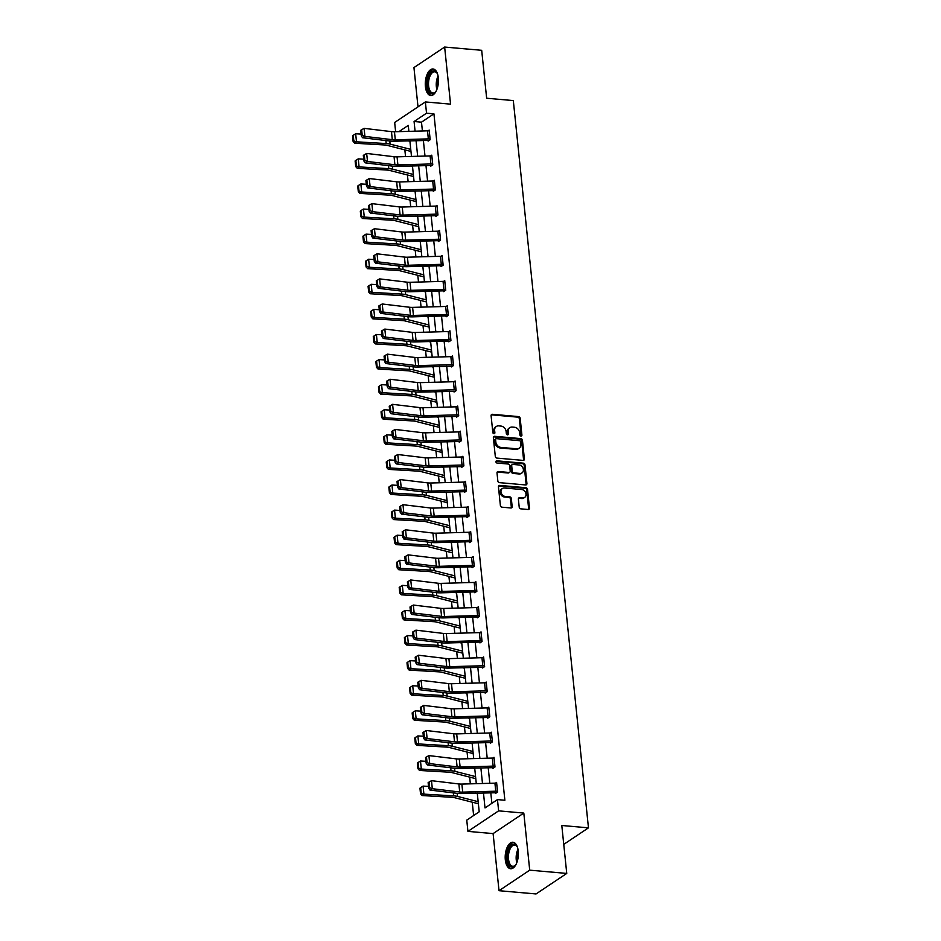 <?xml version="1.0" encoding="UTF-8"?>
<svg xmlns="http://www.w3.org/2000/svg" width="941" height="941" viewBox="0 0 941 941"><rect width="100%" height="100%" fill="white"/><g stroke="black" fill="none" stroke-linecap="round" stroke-linejoin="round"><path stroke-width="1.41" d="M521.008 436.083A1.176 0.953 56.2 0 0 521.914 435.071L520.185 418.298A1.67 1.353 56.2 0 0 518.562 416.592L492.39 414.287A1.67 1.353 56.2 0 0 491.096 415.734L492.825 432.507A1.176 0.953 56.2 0 0 494.872 432.695L494.637 430.519A5.364 4.352 56.2 0 1 496.319 426.473A5.364 4.352 56.2 0 1 498.777 425.873L500.953 426.073A5.364 4.352 56.2 0 1 506.129 431.531L506.352 433.707A1.176 0.953 56.2 0 0 508.387 433.883L508.164 431.707A5.364 4.352 56.2 0 1 509.846 427.661A5.364 4.352 56.2 0 1 512.304 427.073L514.48 427.261A5.364 4.352 56.2 0 1 519.655 432.719L519.879 434.895A1.176 0.953 56.2 0 0 521.008 436.083A1.176 0.953 56.2 0 0 521.091 435.624L519.35 418.851A1.67 1.353 56.2 0 0 517.738 417.145L491.555 414.84A1.67 1.353 56.2 0 0 491.273 414.852M493.99 433.707A1.176 0.953 56.2 0 0 494.037 433.248L493.813 431.072L494.637 430.519M507.517 434.895A1.176 0.953 56.2 0 0 507.564 434.436L507.34 432.26L508.164 431.707M518.256 851.17A13.303 6.516 -85 0 0 512.951 842.242A13.303 6.516 -85 0 0 505.317 859.827A13.303 6.516 -85 0 0 510.622 868.755A13.303 6.516 -85 0 0 518.256 851.17M438.353 77.915A13.303 6.516 -85 0 0 433.048 68.987A13.303 6.516 -85 0 0 425.403 86.572A13.303 6.516 -85 0 0 430.707 95.5A13.303 6.516 -85 0 0 438.353 77.915M519.209 507.14A1.67 1.353 56.2 0 0 520.82 508.846L528.172 509.493A1.67 1.353 56.2 0 0 529.454 508.046L527.536 489.414A1.67 1.353 56.2 0 0 525.913 487.709L499.742 485.403A1.67 1.353 56.2 0 0 498.448 486.862L500.377 505.482A1.67 1.353 56.2 0 0 501.988 507.187L510.857 507.975A1.67 1.353 56.2 0 0 512.151 506.517L511.328 498.554A1.67 1.353 56.2 0 0 509.704 496.836L505.305 496.46A4.482 3.635 56.2 0 1 501.271 493.108A4.482 3.635 56.2 0 1 502.388 488.508A4.482 3.635 56.2 0 1 504.435 488.014L521.667 489.52A4.482 3.635 56.2 0 1 525.713 492.872A4.482 3.635 56.2 0 1 524.596 497.471A4.482 3.635 56.2 0 1 522.549 497.965L519.667 497.718A1.67 1.353 56.2 0 0 518.385 499.165L519.209 507.14M566.753 873.424L536.052 893.95L499.012 890.692L529.712 870.166L566.753 873.424L561.801 825.492L588.466 827.845L513.315 100.581L486.65 98.229L481.686 50.308L444.646 47.05L450.551 104.145L425.367 101.934L426.532 113.191L433.93 113.837L504.87 800.25L497.46 799.603L498.624 810.86L467.924 831.385L466.76 820.129L479.204 811.801L477.275 793.11M529.712 870.166L523.808 813.071L498.624 810.86M523.09 460.396A1.67 1.353 56.2 0 0 524.384 458.949L522.455 440.317A1.67 1.353 56.2 0 0 520.844 438.612L494.66 436.306A1.67 1.353 56.2 0 0 493.378 437.765L495.295 456.385A1.67 1.353 56.2 0 0 496.919 458.091L523.09 460.396M524.996 464.866L526.925 483.498A1.67 1.353 56.2 0 1 525.631 484.944L499.448 482.639A1.67 1.353 56.2 0 1 497.836 480.933L497.013 472.97A1.67 1.353 56.2 0 1 498.307 471.512L508.916 472.453A1.67 1.353 56.2 0 0 510.21 470.994L509.657 465.713A1.67 1.353 56.2 0 0 508.046 464.007L496.989 463.031A1.176 0.953 56.2 0 1 496.766 460.819L523.372 463.16A1.67 1.353 56.2 0 1 524.996 464.866L524.161 465.419L526.09 484.05L526.925 483.498M444.646 47.05L413.946 67.576L418.004 106.851M563.753 844.371L588.466 827.845M433.93 113.837L421.486 122.165L422.403 130.975M423.379 140.421L424.991 156.065M425.967 165.498L427.59 181.154M428.567 190.588L430.178 206.244M431.154 215.677L432.766 231.333M433.742 240.767L435.365 256.423M436.342 265.856L437.953 281.512M438.929 290.945L440.553 306.601M441.529 316.035L443.14 331.691M444.117 341.124L445.74 356.78M446.704 366.214L448.328 381.87M449.304 391.303L450.915 406.959M451.892 416.392L453.515 432.048M454.491 441.482L456.103 457.138M457.079 466.571L458.702 482.227M459.679 491.661L461.29 507.317M462.266 516.75L463.889 532.406M464.854 541.84L466.477 557.495M467.454 566.929L469.065 582.585M470.041 592.018L471.664 607.674M472.641 617.108L474.252 632.764M475.229 642.197L476.852 657.853M477.828 667.287L479.44 682.943M480.416 692.376L482.027 708.032M483.004 717.465L484.627 733.121M485.603 742.555L487.215 758.211M488.191 767.644L489.814 783.3M490.79 792.734L491.884 803.332M428.026 140.315L428.108 141.115L430.178 139.738L429.178 130.081L428.061 130.834M430.613 165.404L430.696 166.204L432.778 164.828L431.778 155.171L430.66 155.924M433.213 190.494L433.295 191.294L435.365 189.917L434.366 180.26L433.248 181.013M435.801 215.583L435.883 216.383L437.953 215.007L436.965 205.35L435.836 206.103M438.706 239.237L437.871 231.192A5.975 1.906 174.1 0 1 439.612 231.239L440.435 239.285A5.975 1.906 174.1 0 0 438.706 239.237L405.665 240.155A8.528 2.729 -5.9 0 1 402.666 240.037L375.283 236.756L372.942 238.108L400.325 241.39A12.798 4.093 174.1 0 0 404.83 241.578L437.871 240.661L438.471 241.472L440.553 240.084L439.553 230.439L438.435 231.192M441.294 264.327L440.47 256.281A5.975 1.906 174.1 0 1 442.199 256.328L443.035 264.374A5.975 1.906 174.1 0 0 441.294 264.327L408.253 265.244A8.528 2.729 -5.9 0 1 405.253 265.127L377.87 261.845L375.541 263.198L402.924 266.479A12.798 4.093 174.1 0 0 407.418 266.668L440.459 265.75L441.07 266.562L443.14 265.174L442.141 255.529L441.023 256.281M445.658 289.463L445.622 289.463A5.975 1.906 174.1 0 0 443.893 289.416L410.852 290.334A8.528 2.729 -5.9 0 1 407.853 290.216L380.47 286.934L378.129 288.287L405.512 291.569A12.798 4.093 174.1 0 0 410.005 291.757L443.058 290.84L443.658 291.651L445.74 290.263L444.74 280.618L443.623 281.371M448.245 314.553L448.21 314.553A5.975 1.906 174.1 0 0 446.481 314.506L413.44 315.423A8.528 2.729 -5.9 0 1 410.441 315.306L383.058 312.024L380.729 313.377L408.112 316.658A12.798 4.093 174.1 0 0 412.605 316.846L445.646 315.929L446.257 316.741L448.328 315.353L447.328 305.707L446.21 306.46M450.833 339.642L450.81 339.642A5.975 1.906 174.1 0 0 449.08 339.595L416.028 340.513A8.528 2.729 -5.9 0 1 413.04 340.395L385.657 337.113L383.316 338.466L410.699 341.748A12.798 4.093 174.1 0 0 415.193 341.936L448.245 341.018L448.845 341.83L450.927 340.442L449.927 330.797L448.798 331.55M451.362 366.12L451.445 366.919L453.515 365.531L452.515 355.886L451.398 356.639M453.95 391.209L454.033 392.009L456.103 390.621L455.115 380.976L453.985 381.728M456.538 416.298L456.62 417.098L458.702 415.71L457.702 406.065L456.585 406.818M459.137 441.388L459.22 442.188L461.29 440.8L460.29 431.154L459.173 431.907M461.725 466.477L461.808 467.277L463.889 465.889L462.89 456.244L461.772 456.997M464.325 491.567L464.407 492.366L466.477 490.979L465.477 481.333L464.36 482.086M467.23 515.221L466.395 507.175A5.975 1.906 174.1 0 1 468.124 507.223L468.959 515.268A5.975 1.906 174.1 0 0 467.23 515.221L434.177 516.139A8.528 2.729 -5.9 0 1 431.19 516.021L403.807 512.739L401.466 514.092L428.849 517.374A12.798 4.093 174.1 0 0 433.342 517.55L466.383 516.633L466.995 517.456L469.065 516.068L468.077 506.423L466.948 507.175M469.818 540.31L468.983 532.265A5.975 1.906 174.1 0 1 470.723 532.312L471.547 540.357A5.975 1.906 174.1 0 0 469.818 540.31L436.777 541.228A8.528 2.729 -5.9 0 1 433.777 541.11L406.394 537.829L404.054 539.181L431.437 542.463A12.798 4.093 174.1 0 0 435.942 542.639L468.983 541.722L469.594 542.545L471.664 541.157L470.665 531.512L469.547 532.265M472.417 565.4L471.582 557.354A5.975 1.906 174.1 0 1 473.311 557.401L474.146 565.447A5.975 1.906 174.1 0 0 472.417 565.4L439.365 566.317A8.528 2.729 -5.9 0 1 436.377 566.2L408.982 562.918L406.653 564.271L434.036 567.552A12.798 4.093 174.1 0 0 438.53 567.729L471.57 566.811L472.182 567.635L474.252 566.247L473.264 556.601L472.135 557.354M476.769 590.536L476.734 590.536A5.975 1.906 174.1 0 0 475.005 590.489L441.964 591.407A8.528 2.729 -5.9 0 1 438.965 591.289L411.582 587.996L409.241 589.36L436.624 592.642A12.798 4.093 174.1 0 0 441.117 592.818L474.17 591.901L474.77 592.724L476.852 591.336L475.852 581.691L474.735 582.444M479.357 615.626L479.334 615.626A5.975 1.906 174.1 0 0 477.593 615.579L444.552 616.496A8.528 2.729 -5.9 0 1 441.552 616.367L414.169 613.085L411.84 614.449L439.224 617.731A12.798 4.093 174.1 0 0 443.717 617.908L476.758 616.99L477.369 617.814L479.44 616.426L478.44 606.78L477.322 607.521M481.957 640.715L481.921 640.715A5.975 1.906 174.1 0 0 480.192 640.668L447.151 641.586A8.528 2.729 -5.9 0 1 444.152 641.456L416.769 638.174L414.428 639.539L441.811 642.821A12.798 4.093 174.1 0 0 446.305 642.997L479.357 642.08L479.957 642.903L482.039 641.515L481.039 631.87L479.922 632.611M482.474 667.193L482.557 667.992L484.627 666.604L483.627 656.959L482.51 657.7M485.062 692.282L485.144 693.082L487.215 691.694L486.226 682.049L485.097 682.79M487.65 717.371L487.732 718.171L489.814 716.783L488.814 707.138L487.697 707.879M490.249 742.461L490.332 743.261L492.402 741.873L491.402 732.227L490.285 732.968M492.837 767.55L492.919 768.35L495.001 766.962L494.001 757.317L492.884 758.058M495.436 792.64L495.519 793.439L497.589 792.051L496.589 782.406L495.472 783.147M404.842 149.878L405.536 156.606M407.429 174.967L408.123 181.695M410.029 200.057L410.723 206.785M412.617 225.146L413.311 231.874M415.204 250.235L415.91 256.964M417.804 275.325L418.498 282.053M420.392 300.414L421.086 307.142M422.991 325.504L423.685 332.232M425.579 350.593L426.273 357.321M428.167 375.682L428.873 382.411M430.766 400.772L431.46 407.5M433.354 425.85L434.06 432.589M435.954 450.939L436.648 457.679M438.541 476.028L439.235 482.768M441.141 501.118L441.835 507.858M443.729 526.207L444.423 532.947M446.316 551.297L447.022 558.037M448.916 576.386L449.61 583.126M451.504 601.475L452.198 608.215M454.103 626.565L454.797 633.305M456.691 651.654L457.385 658.394M459.29 676.744L459.984 683.484M461.878 701.833L462.572 708.573M464.466 726.923L465.172 733.662M467.065 752.012L467.759 758.752M469.653 777.101L470.347 783.841M472.253 802.191L473.629 815.541M408.817 130.634L407.688 131.387M523.808 813.071L493.108 833.597L499.012 890.692M493.108 833.597L467.924 831.385M395.62 131.728L394.667 122.459L425.367 101.934M483.462 792.934L485.015 807.919L497.46 799.603M426.532 113.191L414.075 121.507L415.075 131.187M416.051 140.621L417.675 156.277M418.651 165.71L420.262 181.366M421.239 190.8L422.862 206.455M423.838 215.889L425.45 231.545M426.426 240.978L428.049 256.634M429.014 266.068L430.637 281.724M431.613 291.157L433.225 306.813M434.201 316.247L435.824 331.902M436.8 341.336L438.412 356.992M439.388 366.425L441.011 382.081M441.988 391.515L443.599 407.171M444.575 416.604L446.199 432.26M447.163 441.694L448.786 457.338M449.763 466.783L451.374 482.427M452.35 491.872L453.974 507.517M454.95 516.95L456.561 532.606M457.538 542.04L459.161 557.695M460.137 567.129L461.749 582.785M462.725 592.218L464.336 607.874M465.313 617.308L466.936 632.964M467.912 642.397L469.524 658.053M470.5 667.487L472.123 683.142M473.1 692.576L474.711 708.232M475.687 717.665L477.31 733.321M478.275 742.755L479.898 758.411M480.875 767.844L482.486 783.5M408.888 131.352L408.276 125.388L398.937 131.634M476.299 783.677L474.687 768.021M473.711 758.587L472.088 742.931M471.112 733.498L469.5 717.842M468.524 708.408L466.901 692.752M465.924 683.319L464.313 667.663M463.337 658.23L461.713 642.574M460.749 633.14L459.126 617.484M458.149 608.051L456.538 592.395M455.562 582.961L453.938 567.305M452.962 557.872L451.351 542.216M450.374 532.782L448.751 517.127M447.775 507.693L446.163 492.037M445.187 482.604L443.564 466.948M442.599 457.514L440.976 441.858M440 432.425L438.388 416.769M437.412 407.335L435.789 391.679M434.813 382.246L433.201 366.59M432.225 357.157L430.602 341.501M429.625 332.067L428.014 316.411M427.038 306.978L425.426 291.322M424.45 281.888L422.827 266.232M421.85 256.799L420.239 241.143M419.263 231.709L417.639 216.054M416.663 206.62L415.052 190.964M414.075 181.531L412.452 165.875M411.488 156.441L409.864 140.785M421.486 122.165L414.075 121.507M509.846 427.661L509.01 428.214A5.364 4.352 56.2 0 0 507.34 432.26M496.319 426.473L495.484 427.026A5.364 4.352 56.2 0 0 493.813 431.072M523.384 460.396A1.67 1.353 56.2 0 0 523.549 459.502L521.632 440.87A1.67 1.353 56.2 0 0 520.008 439.165L493.837 436.871A1.67 1.353 56.2 0 0 493.543 436.871M520.596 441.882A1.176 0.953 56.2 0 0 519.467 440.682L496.495 438.659A1.176 0.953 56.2 0 0 495.589 439.682L495.825 441.964A5.364 4.352 56.2 0 0 501 447.422L516.703 448.81A5.364 4.352 56.2 0 0 519.161 448.21A5.364 4.352 56.2 0 0 520.844 444.164L520.596 441.882M495.954 438.788L495.119 439.341A1.176 0.953 56.2 0 0 494.754 440.235L495.589 439.682M519.161 448.21L518.338 448.763A5.364 4.352 56.2 0 1 515.88 449.363L500.165 447.987A5.364 4.352 56.2 0 1 494.99 442.517L494.754 440.235M525.913 484.944A1.67 1.353 56.2 0 0 526.09 484.05M509.681 472.264L508.858 472.817A1.67 1.353 56.2 0 1 508.093 473.005L497.471 472.064A1.67 1.353 56.2 0 0 497.189 472.076M496.766 460.819L495.931 461.372A1.176 0.953 56.2 0 0 495.907 461.372L522.549 463.713L523.372 463.16M519.938 473.417A4.482 3.635 56.2 0 0 521.984 472.923A4.482 3.635 56.2 0 0 523.102 468.324A4.482 3.635 56.2 0 0 519.067 464.972L512.986 464.442A1.67 1.353 56.2 0 0 511.704 465.889L512.245 471.17A1.67 1.353 56.2 0 0 513.868 472.888L519.938 473.417L519.103 473.97A4.482 3.635 56.2 0 0 521.161 473.476L521.984 472.923M512.222 464.619L511.398 465.183A1.67 1.353 56.2 0 0 510.869 466.442L511.704 465.889M519.103 473.97L513.033 473.441A1.67 1.353 56.2 0 1 511.41 471.735L510.869 466.442M524.161 465.419A1.67 1.353 56.2 0 0 522.549 463.713M524.596 497.471L523.772 498.024A4.482 3.635 56.2 0 1 521.714 498.53L518.844 498.271A1.67 1.353 56.2 0 0 518.55 498.283M502.388 488.508L501.553 489.061A4.482 3.635 56.2 0 0 500.436 493.66A4.482 3.635 56.2 0 0 504.482 497.013L505.305 496.46M511.151 507.964A1.67 1.353 56.2 0 0 511.316 507.07L510.493 499.106A1.67 1.353 56.2 0 0 508.881 497.401L504.482 497.013M528.454 509.481A1.67 1.353 56.2 0 0 528.63 508.599L526.701 489.967A1.67 1.353 56.2 0 0 525.09 488.261L498.906 485.956A1.67 1.353 56.2 0 0 498.624 485.968M353.251 135.292L352.534 135.857L353.11 141.479L353.828 140.915L353.251 135.292L355.663 133.775L361.121 134.093M408.018 140.844L409.923 141.326M355.663 133.775L356.498 141.82L386.198 143.561A12.798 4.093 -5.9 0 1 390.115 144.114L410.746 149.372M353.828 140.915L356.498 141.82L354.698 143.232L353.11 141.479M410.958 151.36A5.975 1.906 -5.9 0 1 409.947 151.172L387.01 145.337A8.528 2.729 174.1 0 0 384.387 144.961L354.698 143.232M429.261 130.893L430.072 138.927A5.975 1.906 174.1 0 0 428.331 138.88L395.291 139.797A8.528 2.729 -5.9 0 1 392.291 139.68L364.908 136.398L362.579 137.751L389.962 141.032A12.798 4.093 174.1 0 0 394.455 141.221L429.155 140.421M429.237 130.881A5.975 1.906 174.1 0 0 427.508 130.834L394.455 131.752A8.528 2.729 -5.9 0 1 391.468 131.634L364.085 128.352L364.908 136.398L362.238 135.375L361.662 129.752L360.732 130.293L361.309 135.916L362.238 135.375M361.309 135.916L362.579 137.751M364.085 128.352L361.662 129.752M436.212 90.995A11.515 5.646 95 0 1 435.389 92.112A11.515 5.646 95 0 1 428.249 89.783A11.515 5.646 95 0 1 429.296 74.821A11.515 5.646 95 0 1 437.059 73.139A11.515 5.646 95 0 1 437.671 74.374M437.283 73.527A10.669 5.223 -85 0 0 434.742 71.787A10.669 5.223 -85 0 0 430.308 75.445A10.669 5.223 -85 0 0 428.708 86.619A10.669 5.223 -85 0 0 432.872 93.03A10.669 5.223 -85 0 0 435.671 91.759M433.848 69.163A13.221 6.481 -85 0 0 428.731 73.704A13.221 6.481 -85 0 0 426.696 87.207A13.221 6.481 -85 0 0 431.543 95.464M516.115 864.25A11.515 5.646 95 0 1 515.303 865.379A11.515 5.646 95 0 1 507.375 859.356A11.515 5.646 95 0 1 510.245 846.335A11.515 5.646 95 0 1 516.962 846.394A11.515 5.646 95 0 1 517.585 847.641M517.185 846.794A10.669 5.223 -85 0 0 514.645 845.053A10.669 5.223 -85 0 0 508.528 859.145A10.669 5.223 -85 0 0 512.774 866.296A10.669 5.223 -85 0 0 515.586 865.026M513.762 842.418A13.221 6.481 -85 0 0 506.54 859.909A13.221 6.481 -85 0 0 511.445 868.731M355.839 160.382L355.122 160.946L355.71 166.569L356.427 166.004L355.839 160.382L358.262 158.864L363.708 159.182M410.605 165.934L412.511 166.416M358.262 158.864L359.086 166.91L388.786 168.651A12.798 4.093 -5.9 0 1 392.715 169.204L413.346 174.461M356.427 166.004L359.086 166.91L357.286 168.321L355.71 166.569M413.546 176.449A5.975 1.906 -5.9 0 1 412.534 176.261L389.598 170.427A8.528 2.729 174.1 0 0 386.986 170.05L357.286 168.321M358.439 185.471L357.721 186.036L358.298 191.658L359.015 191.094L358.439 185.471L360.85 183.954L366.308 184.271M413.205 191.023L415.11 191.505M360.85 183.954L361.685 191.999L391.374 193.728A12.798 4.093 -5.9 0 1 395.302 194.293L415.934 199.551M359.015 191.094L361.685 191.999L359.885 193.399L358.298 191.658M416.145 201.539A5.975 1.906 -5.9 0 1 415.134 201.35L392.197 195.516A8.528 2.729 174.1 0 0 389.574 195.14L359.885 193.399M431.86 155.983L432.66 164.016A5.975 1.906 174.1 0 0 430.931 163.969L397.89 164.887A8.528 2.729 -5.9 0 1 394.891 164.769L367.508 161.487L365.167 162.84L392.55 166.122A12.798 4.093 174.1 0 0 397.043 166.31L431.754 165.51M431.825 155.971A5.975 1.906 174.1 0 0 430.096 155.924L397.055 156.841A8.528 2.729 -5.9 0 1 394.056 156.724L366.672 153.442L367.508 161.487L364.837 160.464L364.249 154.842L363.32 155.383L363.896 161.005L364.837 160.464M363.896 161.005L365.167 162.84M366.672 153.442L364.249 154.842M433.519 189.059L432.695 181.013A5.975 1.906 174.1 0 1 434.424 181.06L435.248 189.106A5.975 1.906 174.1 0 0 433.519 189.059L400.478 189.976A8.528 2.729 -5.9 0 1 397.478 189.859L370.095 186.577L367.766 187.929L395.149 191.211A12.798 4.093 174.1 0 0 399.643 191.399L434.342 190.6M432.695 181.013L399.643 181.931A8.528 2.729 -5.9 0 1 396.655 181.813L369.26 178.531L370.095 186.577L367.425 185.553L366.849 179.931L365.908 180.472L366.496 186.095L367.425 185.553M366.496 186.095L367.766 187.929M369.26 178.531L366.849 179.931M361.026 210.561L360.309 211.125L360.885 216.748L361.615 216.183L361.026 210.561L363.449 209.043L368.896 209.361M415.793 216.112L417.698 216.595M363.449 209.043L364.273 217.089L393.973 218.818A12.798 4.093 -5.9 0 1 397.902 219.382L418.533 224.64M361.615 216.183L364.273 217.089L362.473 218.488L360.885 216.748M418.733 226.628A5.975 1.906 -5.9 0 1 417.722 226.44L394.785 220.606A8.528 2.729 174.1 0 0 392.174 220.229L362.473 218.488M363.626 235.65L362.897 236.215L363.485 241.837L364.202 241.272L363.626 235.65L366.037 234.133L371.495 234.45M418.392 241.202L420.286 241.684M366.037 234.133L366.872 242.178L396.561 243.907A12.798 4.093 -5.9 0 1 400.49 244.472L421.121 249.73M364.202 241.272L366.872 242.178L365.061 243.578L363.485 241.837M421.333 251.718A5.975 1.906 -5.9 0 1 420.321 251.529L397.384 245.695A8.528 2.729 174.1 0 0 394.761 245.319L365.061 243.578M366.214 260.739L365.496 261.304L366.073 266.926L366.802 266.362L366.214 260.739L368.625 259.222L374.083 259.54M420.98 266.291L422.885 266.774M368.625 259.222L369.46 267.268L399.16 268.997A12.798 4.093 -5.9 0 1 403.089 269.561L423.709 274.819M366.802 266.362L369.46 267.268L367.66 268.667L366.073 266.926M423.921 276.807A5.975 1.906 -5.9 0 1 422.909 276.619L399.972 270.785A8.528 2.729 174.1 0 0 397.349 270.408L367.66 268.667M436.118 214.148L435.283 206.103A5.975 1.906 174.1 0 1 437.012 206.15L437.847 214.195A5.975 1.906 174.1 0 0 436.118 214.148L403.066 215.066A8.528 2.729 -5.9 0 1 400.078 214.948L372.695 211.666L370.354 213.019L397.737 216.301A12.798 4.093 174.1 0 0 402.23 216.489L436.942 215.689M435.283 206.103L402.242 207.02A8.528 2.729 -5.9 0 1 399.243 206.902L371.86 203.621L372.695 211.666L370.025 210.643L369.437 205.02L368.507 205.561L369.084 211.184L370.025 210.643M369.084 211.184L370.354 213.019M371.86 203.621L369.437 205.02M438.365 240.673L439.529 240.778M437.871 231.192L404.83 232.109A8.528 2.729 -5.9 0 1 401.831 231.992L374.447 228.71L375.283 236.756L372.612 235.732L372.036 230.11L371.095 230.651L371.683 236.273L372.612 235.732M371.683 236.273L372.942 238.108M374.447 228.71L372.036 230.11M440.953 265.762L442.117 265.868M440.47 256.281L407.429 257.199A8.528 2.729 -5.9 0 1 404.43 257.081L377.047 253.799L377.87 261.845L375.212 260.822L374.624 255.199L373.695 255.74L374.271 261.363L375.212 260.822M374.271 261.363L375.541 263.198M377.047 253.799L374.624 255.199M368.813 285.829L368.084 286.382L368.672 292.016L369.39 291.451L368.813 285.829L371.225 284.311L376.671 284.629M423.568 291.381L425.473 291.863M371.225 284.311L372.048 292.357L401.748 294.086A12.798 4.093 -5.9 0 1 405.677 294.651L426.308 299.897M369.39 291.451L372.048 292.357L370.248 293.757L368.672 292.016M426.508 301.896A5.975 1.906 -5.9 0 1 425.508 301.708L402.56 295.874A8.528 2.729 174.1 0 0 399.949 295.498L370.248 293.757M443.552 290.851L444.717 290.945M445.622 289.463L444.787 281.418A5.975 1.906 174.1 0 0 443.058 281.371L410.017 282.288A8.528 2.729 -5.9 0 1 407.018 282.171L379.635 278.889L380.47 286.934L377.8 285.911L377.212 280.289L376.282 280.83L376.859 286.452L377.8 285.911M376.859 286.452L378.129 288.287M379.635 278.889L377.212 280.289M371.401 310.918L370.683 311.471L371.26 317.105L371.977 316.541L371.401 310.918L373.812 309.401L379.27 309.718M426.167 316.47L428.073 316.952M373.812 309.401L374.647 317.446L404.348 319.175A12.798 4.093 -5.9 0 1 408.265 319.74L428.896 324.986M371.977 316.541L374.647 317.446L372.848 318.846L371.26 317.105M429.108 326.986A5.975 1.906 -5.9 0 1 428.096 326.798L405.159 320.963A8.528 2.729 174.1 0 0 402.536 320.587L372.848 318.846M446.14 315.941L447.304 316.035M448.21 314.553L447.387 306.507A5.975 1.906 174.1 0 0 445.658 306.46L412.605 307.378A8.528 2.729 -5.9 0 1 409.617 307.26L382.234 303.978L383.058 312.024L380.387 311L379.811 305.378L378.87 305.919L379.458 311.542L380.387 311M379.458 311.542L380.729 313.377M382.234 303.978L379.811 305.378M373.989 336.008L373.271 336.56L373.859 342.195L374.577 341.63L373.989 336.008L376.412 334.49L381.858 334.808M428.755 341.559L430.66 342.042M376.412 334.49L377.235 342.536L406.935 344.265A12.798 4.093 -5.9 0 1 410.864 344.829L431.496 350.076M374.577 341.63L377.235 342.536L375.435 343.935L373.859 342.195M431.696 352.075A5.975 1.906 -5.9 0 1 430.684 351.887L407.747 346.053A8.528 2.729 174.1 0 0 405.136 345.676L375.435 343.935M448.739 341.03L449.904 341.124M450.01 331.597L449.974 331.597A5.975 1.906 174.1 0 0 448.245 331.55L415.204 332.467A8.528 2.729 -5.9 0 1 412.205 332.349L384.822 329.068L385.657 337.113L382.987 336.09L382.399 330.456L381.47 331.009L382.046 336.631L382.987 336.09M382.046 336.631L383.316 338.466M384.822 329.068L382.399 330.456M376.588 361.097L375.871 361.65L376.447 367.284L377.165 366.719L376.588 361.097L379 359.58L384.457 359.897M431.354 366.649L433.248 367.131M379 359.58L379.835 367.625L409.523 369.354A12.798 4.093 -5.9 0 1 413.452 369.919L434.083 375.165M377.165 366.719L379.835 367.625L378.035 369.025L376.447 367.284M434.295 377.165A5.975 1.906 -5.9 0 1 433.283 376.976L410.347 371.142A8.528 2.729 174.1 0 0 407.724 370.766L378.035 369.025M453.433 364.732L453.397 364.732A5.975 1.906 174.1 0 0 451.668 364.685L418.627 365.602A8.528 2.729 -5.9 0 1 415.628 365.484L388.245 362.203L385.904 363.555L413.299 366.837A12.798 4.093 174.1 0 0 417.792 367.025L452.492 366.214M452.597 356.686L452.574 356.686A5.975 1.906 174.1 0 0 450.845 356.639L417.792 357.556A8.528 2.729 -5.9 0 1 414.793 357.439L387.41 354.157L388.245 362.203L385.575 361.179L384.998 355.545L384.057 356.098L384.646 361.72L385.575 361.179M384.646 361.72L385.904 363.555M387.41 354.157L384.998 355.545M379.176 386.186L378.458 386.739L379.035 392.373L379.764 391.809L379.176 386.186L381.599 384.669L387.045 384.987M433.942 391.738L435.848 392.221M381.599 384.669L382.422 392.715L412.123 394.444A12.798 4.093 -5.9 0 1 416.051 395.008L436.683 400.254M379.764 391.809L382.422 392.715L380.623 394.114L379.035 392.373M436.883 402.254A5.975 1.906 -5.9 0 1 435.871 402.066L412.934 396.232A8.528 2.729 174.1 0 0 410.323 395.855L380.623 394.114M456.02 389.821L455.997 389.821A5.975 1.906 174.1 0 0 454.268 389.774L421.215 390.691A8.528 2.729 -5.9 0 1 418.227 390.574L390.844 387.292L388.504 388.645L415.887 391.926A12.798 4.093 174.1 0 0 420.38 392.115L455.091 391.303M455.197 381.775L455.162 381.775A5.975 1.906 174.1 0 0 453.433 381.728L420.392 382.646A8.528 2.729 -5.9 0 1 417.392 382.528L390.009 379.247L390.844 387.292L388.174 386.269L387.586 380.635L386.657 381.187L387.233 386.81L388.174 386.269M387.233 386.81L388.504 388.645M390.009 379.247L387.586 380.635M381.775 411.276L381.046 411.829L381.634 417.463L382.352 416.898L381.775 411.276L384.187 409.758L389.645 410.076M436.53 416.828L438.435 417.31M384.187 409.758L385.022 417.804L414.71 419.533A12.798 4.093 -5.9 0 1 418.639 420.098L439.271 425.344M382.352 416.898L385.022 417.804L383.21 419.204L381.634 417.463M439.482 427.343A5.975 1.906 -5.9 0 1 438.471 427.155L415.534 421.321A8.528 2.729 174.1 0 0 412.911 420.945L383.21 419.204M458.62 414.91L458.585 414.91A5.975 1.906 174.1 0 0 456.856 414.863L423.815 415.781A8.528 2.729 -5.9 0 1 420.815 415.663L393.432 412.381L391.091 413.734L418.474 417.016A12.798 4.093 174.1 0 0 422.98 417.204L457.679 416.392M457.785 406.865L457.761 406.865A5.975 1.906 174.1 0 0 456.02 406.818L422.98 407.735A8.528 2.729 -5.9 0 1 419.98 407.618L392.597 404.336L393.432 412.381L390.762 411.358L390.186 405.724L389.245 406.277L389.833 411.899L390.762 411.358M389.833 411.899L391.091 413.734M392.597 404.336L390.186 405.724M384.363 436.365L383.646 436.918L384.222 442.552L384.951 441.988L384.363 436.365L386.775 434.848L392.232 435.165M439.129 441.917L441.035 442.399M386.775 434.848L387.61 442.893L417.31 444.623A12.798 4.093 -5.9 0 1 421.227 445.187L441.858 450.433M384.951 441.988L387.61 442.893L385.81 444.293L384.222 442.552M442.07 452.433A5.975 1.906 -5.9 0 1 441.058 452.245L418.122 446.41A8.528 2.729 174.1 0 0 415.499 446.034L385.81 444.293M460.372 431.954L461.184 440A5.975 1.906 174.1 0 0 459.443 439.953L426.402 440.87A8.528 2.729 -5.9 0 1 423.403 440.753L396.02 437.471L393.691 438.824L421.074 442.105A12.798 4.093 174.1 0 0 425.567 442.294L460.267 441.482M460.349 431.954A5.975 1.906 174.1 0 0 458.62 431.907L425.579 432.825A8.528 2.729 -5.9 0 1 422.58 432.707L395.196 429.425L396.02 437.471L393.35 436.448L392.773 430.813L391.844 431.366L392.421 436.989L393.35 436.448M392.421 436.989L393.691 438.824M395.196 429.425L392.773 430.813M386.951 461.455L386.233 462.007L386.822 467.642L387.539 467.077L386.951 461.455L389.374 459.937L394.82 460.255M441.717 467.007L443.623 467.489M389.374 459.937L390.197 467.983L419.898 469.712A12.798 4.093 -5.9 0 1 423.826 470.277L444.458 475.523M387.539 467.077L390.197 467.983L388.398 469.383L386.822 467.642M444.658 477.522A5.975 1.906 -5.9 0 1 443.658 477.334L420.709 471.5A8.528 2.729 174.1 0 0 418.098 471.123L388.398 469.383M462.972 457.044L463.772 465.089A5.975 1.906 174.1 0 0 462.043 465.042L429.002 465.96A8.528 2.729 -5.9 0 1 426.002 465.842L398.619 462.56L396.279 463.913L423.662 467.195A12.798 4.093 174.1 0 0 428.155 467.383L462.866 466.571M462.937 457.044A5.975 1.906 174.1 0 0 461.208 456.997L428.167 457.914A8.528 2.729 -5.9 0 1 425.167 457.796L397.784 454.515L398.619 462.56L395.949 461.537L395.361 455.903L394.432 456.456L395.008 462.078L395.949 461.537M395.008 462.078L396.279 463.913M397.784 454.515L395.361 455.903M389.55 486.544L388.833 487.097L389.409 492.731L390.127 492.167L389.55 486.544L391.962 485.027L397.42 485.344M444.317 492.084L446.222 492.578M391.962 485.027L392.797 493.072L422.485 494.801A12.798 4.093 -5.9 0 1 426.414 495.366L447.046 500.612M390.127 492.167L392.797 493.072L390.997 494.472L389.409 492.731M447.257 502.612A5.975 1.906 -5.9 0 1 446.246 502.423L423.309 496.589A8.528 2.729 174.1 0 0 420.686 496.213L390.997 494.472M464.631 490.132L463.807 482.086A5.975 1.906 174.1 0 1 465.536 482.133L466.36 490.179A5.975 1.906 174.1 0 0 464.631 490.132L431.59 491.049A8.528 2.729 -5.9 0 1 428.59 490.931L401.207 487.65L398.878 489.002L426.261 492.284A12.798 4.093 174.1 0 0 430.755 492.472L465.454 491.661M463.807 482.086L430.755 483.004A8.528 2.729 -5.9 0 1 427.767 482.886L400.384 479.604L401.207 487.65L398.537 486.626L397.961 480.992L397.02 481.545L397.608 487.167L398.537 486.626M397.608 487.167L398.878 489.002M400.384 479.604L397.961 480.992M392.138 511.622L391.421 512.186L392.009 517.821L392.726 517.256L392.138 511.622L394.561 510.116L400.007 510.434M446.904 517.174L448.81 517.668M394.561 510.116L395.385 518.162L425.085 519.891A12.798 4.093 -5.9 0 1 429.014 520.455L449.645 525.701M392.726 517.256L395.385 518.162L393.585 519.561L392.009 517.821M449.845 527.701A5.975 1.906 -5.9 0 1 448.833 527.513L425.897 521.679A8.528 2.729 174.1 0 0 423.285 521.302L393.585 519.561M466.889 516.656L468.053 516.75M466.395 507.175L433.354 508.093A8.528 2.729 -5.9 0 1 430.355 507.975L402.971 504.694L403.807 512.739L401.137 511.716L400.548 506.082L399.619 506.634L400.196 512.257L401.137 511.716M400.196 512.257L401.466 514.092M402.971 504.694L400.548 506.082M394.738 536.711L394.008 537.276L394.597 542.91L395.314 542.345L394.738 536.711L397.149 535.206L402.607 535.523M449.504 542.263L451.398 542.757M397.149 535.206L397.984 543.251L427.673 544.98A12.798 4.093 -5.9 0 1 431.601 545.545L452.233 550.791M395.314 542.345L397.984 543.251L396.185 544.651L394.597 542.91M452.445 552.79A5.975 1.906 -5.9 0 1 451.433 552.602L428.496 546.768A8.528 2.729 174.1 0 0 425.873 546.392L396.185 544.651M469.477 541.745L470.641 541.84M468.983 532.265L435.942 533.182A8.528 2.729 -5.9 0 1 432.942 533.065L405.559 529.783L406.394 537.829L403.724 536.805L403.148 531.171L402.207 531.724L402.795 537.346L403.724 536.805M402.795 537.346L404.054 539.181M405.559 529.783L403.148 531.171M397.325 561.801L396.608 562.365L397.184 567.999L397.914 567.435L397.325 561.801L399.737 560.295L405.195 560.613M452.092 567.352L453.997 567.846M399.737 560.295L400.572 568.34L430.272 570.07A12.798 4.093 -5.9 0 1 434.201 570.634L454.832 575.88M397.914 567.435L400.572 568.34L398.772 569.74L397.184 567.999M455.032 577.88A5.975 1.906 -5.9 0 1 454.021 577.692L431.084 571.857A8.528 2.729 174.1 0 0 428.473 571.481L398.772 569.74M472.064 566.835L473.241 566.929M471.582 557.354L438.541 558.272A8.528 2.729 -5.9 0 1 435.542 558.154L408.159 554.872L408.982 562.918L406.324 561.895L405.736 556.26L404.806 556.813L405.383 562.436L406.324 561.895M405.383 562.436L406.653 564.271M408.159 554.872L405.736 556.26M399.925 586.89L399.196 587.455L399.784 593.089L400.501 592.524L399.925 586.89L402.336 585.384L407.794 585.702M454.679 592.442L456.585 592.936M402.336 585.384L403.171 593.43L432.86 595.159A12.798 4.093 -5.9 0 1 436.789 595.724L457.42 600.97M400.501 592.524L403.171 593.43L401.36 594.83L399.784 593.089M457.62 602.969A5.975 1.906 -5.9 0 1 456.62 602.781L433.683 596.947A8.528 2.729 174.1 0 0 431.06 596.57L401.36 594.83M474.664 591.924L475.828 592.018M476.734 590.536L475.899 582.491A5.975 1.906 174.1 0 0 474.17 582.444L441.129 583.361A8.528 2.729 -5.9 0 1 438.13 583.244L410.746 579.962L411.582 587.996L408.912 586.984L408.335 581.35L407.394 581.903L407.982 587.525L408.912 586.984M407.982 587.525L409.241 589.36M410.746 579.962L408.335 581.35M402.513 611.979L401.795 612.544L402.372 618.178L403.089 617.614L402.513 611.979L404.924 610.474L410.382 610.791M457.279 617.531L459.184 618.025M404.924 610.474L405.759 618.519L435.46 620.248A12.798 4.093 -5.9 0 1 439.376 620.813L460.008 626.059M403.089 617.614L405.759 618.519L403.96 619.919L402.372 618.178M460.22 628.059A5.975 1.906 -5.9 0 1 459.208 627.87L436.271 622.025A8.528 2.729 174.1 0 0 433.648 621.66L403.96 619.919M477.252 617.014L478.416 617.108M479.334 615.626L478.499 607.58A5.975 1.906 174.1 0 0 476.769 607.533L443.717 608.451A8.528 2.729 -5.9 0 1 440.729 608.333L413.346 605.051L414.169 613.085L411.499 612.073L410.923 606.439L409.994 606.992L410.57 612.615L411.499 612.073M410.57 612.615L411.84 614.449M413.346 605.051L410.923 606.439M405.1 637.069L404.383 637.633L404.971 643.268L405.689 642.703L405.1 637.069L407.524 635.563L412.97 635.881M459.867 642.621L461.772 643.115M407.524 635.563L408.347 643.609L438.047 645.338A12.798 4.093 -5.9 0 1 441.976 645.902L462.607 651.148M405.689 642.703L408.347 643.609L406.547 645.008L404.971 643.268M462.807 653.148A5.975 1.906 -5.9 0 1 461.808 652.96L438.859 647.114A8.528 2.729 174.1 0 0 436.248 646.749L406.547 645.008M479.851 642.091L481.016 642.197M481.122 632.67L481.086 632.67A5.975 1.906 174.1 0 0 479.357 632.623L446.316 633.54A8.528 2.729 -5.9 0 1 443.317 633.422L415.934 630.141L416.769 638.174L414.099 637.163L413.511 631.529L412.581 632.07L413.158 637.704L414.099 637.163M413.158 637.704L414.428 639.539M415.934 630.141L413.511 631.529M407.7 662.158L406.983 662.723L407.559 668.357L408.276 667.792L407.7 662.158L410.111 660.653L415.569 660.97M462.466 667.71L464.372 668.204M410.111 660.653L410.946 668.698L440.635 670.427A12.798 4.093 -5.9 0 1 444.564 670.992L465.195 676.238M408.276 667.792L410.946 668.698L409.147 670.098L407.559 668.357M465.407 678.238A5.975 1.906 -5.9 0 1 464.395 678.049L441.458 672.203A8.528 2.729 174.1 0 0 438.835 671.839L409.147 670.098M484.544 665.805L484.509 665.805A5.975 1.906 174.1 0 0 482.78 665.758L449.739 666.675A8.528 2.729 -5.9 0 1 446.74 666.546L419.357 663.264L417.028 664.628L444.411 667.91A12.798 4.093 174.1 0 0 448.904 668.086L483.603 667.287M483.709 657.759L483.686 657.759A5.975 1.906 174.1 0 0 481.957 657.712L448.904 658.629A8.528 2.729 -5.9 0 1 445.916 658.512L418.533 655.23L419.357 663.264L416.687 662.252L416.11 656.618L415.169 657.159L415.757 662.793L416.687 662.252M415.757 662.793L417.028 664.628M418.533 655.23L416.11 656.618M410.288 687.248L409.57 687.812L410.147 693.446L410.876 692.882L410.288 687.248L412.711 685.742L418.157 686.06M465.054 692.799L466.959 693.294M412.711 685.742L413.534 693.788L443.235 695.517A12.798 4.093 -5.9 0 1 447.163 696.081L467.795 701.327M410.876 692.882L413.534 693.788L411.735 695.187L410.147 693.446M467.995 703.327A5.975 1.906 -5.9 0 1 466.983 703.139L444.046 697.293A8.528 2.729 174.1 0 0 441.435 696.928L411.735 695.187M487.132 690.894L487.109 690.894A5.975 1.906 174.1 0 0 485.38 690.847L452.327 691.764A8.528 2.729 -5.9 0 1 449.339 691.635L421.956 688.353L419.615 689.718L446.999 692.999A12.798 4.093 174.1 0 0 451.492 693.176L486.203 692.376M486.309 682.848L486.274 682.848A5.975 1.906 174.1 0 0 484.544 682.801L451.504 683.719A8.528 2.729 -5.9 0 1 448.504 683.601L421.121 680.319L421.956 688.353L419.286 687.342L418.698 681.707L417.769 682.249L418.345 687.883L419.286 687.342M418.345 687.883L419.615 689.718M421.121 680.319L418.698 681.707M412.887 712.337L412.158 712.902L412.746 718.536L413.464 717.971L412.887 712.337L415.299 710.831L420.756 711.149M467.653 717.889L469.547 718.383M415.299 710.831L416.134 718.865L445.822 720.606A12.798 4.093 -5.9 0 1 449.751 721.171L470.382 726.417M413.464 717.971L416.134 718.865L414.322 720.277L412.746 718.536M470.594 728.416A5.975 1.906 -5.9 0 1 469.583 728.228L446.646 722.382A8.528 2.729 174.1 0 0 444.023 722.018L414.322 720.277M489.732 715.983L489.696 715.983A5.975 1.906 174.1 0 0 487.967 715.936L454.926 716.854A8.528 2.729 -5.9 0 1 451.927 716.724L424.544 713.443L422.203 714.807L449.586 718.089A12.798 4.093 174.1 0 0 454.091 718.265L488.791 717.465M488.897 707.938L488.873 707.938A5.975 1.906 174.1 0 0 487.132 707.891L454.091 708.808A8.528 2.729 -5.9 0 1 451.092 708.691L423.709 705.409L424.544 713.443L421.874 712.431L421.297 706.797L420.356 707.338L420.945 712.972L421.874 712.431M420.945 712.972L422.203 714.807M423.709 705.409L421.297 706.797M415.475 737.426L414.758 737.991L415.334 743.625L416.063 743.061L415.475 737.426L417.886 735.921L423.344 736.238M470.241 742.978L472.147 743.461M417.886 735.921L418.721 743.955L448.422 745.695A12.798 4.093 -5.9 0 1 452.35 746.26L472.97 751.506M416.063 743.061L418.721 743.955L416.922 745.366L415.334 743.625M473.182 753.506A5.975 1.906 -5.9 0 1 472.17 753.318L449.233 747.472A8.528 2.729 174.1 0 0 446.622 747.107L416.922 745.366M491.496 733.027L492.296 741.073A5.975 1.906 174.1 0 0 490.567 741.026L457.514 741.943A8.528 2.729 -5.9 0 1 454.515 741.814L427.132 738.532L424.803 739.897L452.186 743.178A12.798 4.093 174.1 0 0 456.679 743.355L491.378 742.555M491.461 733.027A5.975 1.906 174.1 0 0 489.732 732.98L456.691 733.898A8.528 2.729 -5.9 0 1 453.691 733.78L426.308 730.498L427.132 738.532L424.473 737.521L423.885 731.886L422.956 732.427L423.532 738.062L424.473 737.521M423.532 738.062L424.803 739.897M426.308 730.498L423.885 731.886M418.075 762.516L417.345 763.08L417.933 768.715L418.651 768.15L418.075 762.516L420.486 761.01L425.932 761.328M472.829 768.068L474.735 768.55M420.486 761.01L421.321 769.044L451.01 770.785A12.798 4.093 -5.9 0 1 454.938 771.349L475.57 776.596M418.651 768.15L421.321 769.044L419.51 770.456L417.933 768.715M475.77 778.595A5.975 1.906 -5.9 0 1 474.77 778.407L451.833 772.561A8.528 2.729 174.1 0 0 449.21 772.196L419.51 770.456M494.084 758.117L494.884 766.15A5.975 1.906 174.1 0 0 493.155 766.115L460.114 767.033A8.528 2.729 -5.9 0 1 457.114 766.903L429.731 763.622L427.39 764.986L454.774 768.268A12.798 4.093 174.1 0 0 459.267 768.444L493.978 767.644M494.049 758.117A5.975 1.906 174.1 0 0 492.319 758.07L459.279 758.987A8.528 2.729 -5.9 0 1 456.279 758.869L428.896 755.588L429.731 763.622L427.061 762.61L426.473 756.976L425.544 757.517L426.132 763.151L427.061 762.61M426.132 763.151L427.39 764.986M428.896 755.588L426.473 756.976M420.662 787.605L419.945 788.17L420.521 793.804L421.239 793.239L420.662 787.605L423.074 786.1L428.531 786.417M475.428 793.157L477.334 793.639M423.074 786.1L423.909 794.133L453.609 795.874A12.798 4.093 -5.9 0 1 457.526 796.439L478.157 801.685M421.239 793.239L423.909 794.133L422.109 795.545L420.521 793.804M478.369 803.685A5.975 1.906 -5.9 0 1 477.358 803.496L454.421 797.65A8.528 2.729 174.1 0 0 451.798 797.286L422.109 795.545M495.742 791.205L494.919 783.159A5.975 1.906 174.1 0 1 496.648 783.206L497.483 791.24A5.975 1.906 174.1 0 0 495.742 791.205L462.701 792.122A8.528 2.729 -5.9 0 1 459.702 791.993L432.319 788.711L429.99 790.075L457.373 793.357A12.798 4.093 174.1 0 0 461.866 793.534L496.566 792.734M494.919 783.159L461.866 784.076A8.528 2.729 -5.9 0 1 458.879 783.959L431.496 780.677L432.319 788.711L429.649 787.699L429.072 782.065L428.131 782.606L428.72 788.24L429.649 787.699M428.72 788.24L429.99 790.075M431.496 780.677L429.072 782.065M521.091 435.624L521.914 435.071M494.037 433.248L494.872 432.695M507.564 434.436L508.387 433.883M491.555 414.84L492.39 414.287M517.738 417.145L518.562 416.592M519.35 418.851L520.185 418.298M493.837 436.871L494.66 436.306M520.008 439.165L520.844 438.612M521.632 440.87L522.455 440.317M523.549 459.502L524.384 458.949M494.99 442.517L495.825 441.964M500.165 447.987L501 447.422M515.88 449.363L516.703 448.81M497.471 472.064L498.307 471.512M508.093 473.005L508.916 472.453M511.41 471.735L512.245 471.17M513.033 473.441L513.868 472.888M518.844 498.271L519.667 497.718M521.714 498.53L522.549 497.965M508.881 497.401L509.704 496.836M510.493 499.106L511.328 498.554M511.316 507.07L512.151 506.517M498.906 485.956L499.742 485.403M525.09 488.261L525.913 487.709M526.701 489.967L527.536 489.414M528.63 508.599L529.454 508.046M385.881 140.55L386.198 143.561M389.797 141.021L390.115 144.114M395.291 139.797L394.455 131.752M392.291 139.68L391.468 131.634M428.331 138.88L427.508 130.834M436.895 89.43A10.669 5.223 95 0 1 438.035 76.115A10.669 5.223 95 0 1 438.071 76.033M438.33 77.691A10.316 5.058 -85 0 0 437.436 87.842M516.797 862.697A10.669 5.223 95 0 1 516.244 859.815A10.669 5.223 95 0 1 517.985 849.3M518.232 850.958A10.316 5.058 -85 0 0 517.15 859.768A10.316 5.058 -85 0 0 517.338 861.109M388.48 165.64L388.786 168.651M392.397 166.11L392.715 169.204M391.068 190.729L391.374 193.728M394.985 191.199L395.302 194.293M397.89 164.887L397.055 156.841M394.891 164.769L394.056 156.724M430.931 163.969L430.096 155.924M400.478 189.976L399.643 181.931M397.478 189.859L396.655 181.813M393.656 215.818L393.973 218.818M397.572 216.289L397.902 219.382M396.255 240.908L396.561 243.907M400.172 241.378L400.49 244.472M398.843 265.997L399.16 268.997M402.76 266.468L403.089 269.561M403.066 215.066L402.242 207.02M400.078 214.948L399.243 206.902M405.665 240.155L404.83 232.109M402.666 240.037L401.831 231.992M408.253 265.244L407.429 257.199M405.253 265.127L404.43 257.081M401.442 291.087L401.748 294.086M405.359 291.557L405.677 294.651M410.852 290.334L410.017 282.288M407.853 290.216L407.018 282.171M443.893 289.416L443.058 281.371M404.03 316.176L404.348 319.175M407.947 316.647L408.265 319.74M413.44 315.423L412.605 307.378M410.441 315.306L409.617 307.26M446.481 314.506L445.658 306.46M406.63 341.265L406.935 344.265M410.547 341.736L410.864 344.829M450.81 339.642L449.974 331.597M416.028 340.513L415.204 332.467M413.04 340.395L412.205 332.349M449.08 339.595L448.245 331.55M409.217 366.355L409.523 369.354M413.134 366.825L413.452 369.919M453.397 364.732L452.574 356.686M418.627 365.602L417.792 357.556M415.628 365.484L414.793 357.439M451.668 364.685L450.845 356.639M411.805 391.444L412.123 394.444M415.722 391.915L416.051 395.008M455.997 389.821L455.162 381.775M421.215 390.691L420.392 382.646M418.227 390.574L417.392 382.528M454.268 389.774L453.433 381.728M414.405 416.534L414.71 419.533M418.322 417.004L418.639 420.098M458.585 414.91L457.761 406.865M423.815 415.781L422.98 407.735M420.815 415.663L419.98 407.618M456.856 414.863L456.02 406.818M416.992 441.623L417.31 444.623M420.909 442.094L421.227 445.187M426.402 440.87L425.579 432.825M423.403 440.753L422.58 432.707M459.443 439.953L458.62 431.907M419.592 466.712L419.898 469.712M423.509 467.183L423.826 470.277M429.002 465.96L428.167 457.914M426.002 465.842L425.167 457.796M462.043 465.042L461.208 456.997M422.18 491.802L422.485 494.801M426.097 492.272L426.414 495.366M431.59 491.049L430.755 483.004M428.59 490.931L427.767 482.886M424.767 516.891L425.085 519.891M428.696 517.362L429.014 520.455M434.177 516.139L433.354 508.093M431.19 516.021L430.355 507.975M427.367 541.981L427.673 544.98M431.284 542.451L431.601 545.545M436.777 541.228L435.942 533.182M433.777 541.11L432.942 533.065M429.955 567.07L430.272 570.07M433.872 567.529L434.201 570.634M439.365 566.317L438.541 558.272M436.377 566.2L435.542 558.154M432.554 592.16L432.86 595.159M436.471 592.618L436.789 595.724M441.964 591.407L441.129 583.361M438.965 591.289L438.13 583.244M475.005 590.489L474.17 582.444M435.142 617.249L435.46 620.248M439.059 617.708L439.376 620.813M444.552 616.496L443.717 608.451M441.552 616.367L440.729 608.333M477.593 615.579L476.769 607.533M437.741 642.338L438.047 645.338M441.658 642.797L441.976 645.902M481.921 640.715L481.086 632.67M447.151 641.586L446.316 633.54M444.152 641.456L443.317 633.422M480.192 640.668L479.357 632.623M440.329 667.428L440.635 670.427M444.246 667.887L444.564 670.992M484.509 665.805L483.686 657.759M449.739 666.675L448.904 658.629M446.74 666.546L445.916 658.512M482.78 665.758L481.957 657.712M442.917 692.505L443.235 695.517M446.834 692.976L447.163 696.081M487.109 690.894L486.274 682.848M452.327 691.764L451.504 683.719M449.339 691.635L448.504 683.601M485.38 690.847L484.544 682.801M445.516 717.595L445.822 720.606M449.433 718.065L449.751 721.171M489.696 715.983L488.873 707.938M454.926 716.854L454.091 708.808M451.927 716.724L451.092 708.691M487.967 715.936L487.132 707.891M448.104 742.684L448.422 745.695M452.021 743.155L452.35 746.26M457.514 741.943L456.691 733.898M454.515 741.814L453.691 733.78M490.567 741.026L489.732 732.98M450.704 767.774L451.01 770.785M454.621 768.244L454.938 771.349M460.114 767.033L459.279 758.987M457.114 766.903L456.279 758.869M493.155 766.115L492.319 758.07M453.291 792.863L453.609 795.874M457.208 793.334L457.526 796.439M462.701 792.122L461.866 784.076M459.702 791.993L458.879 783.959"/></g></svg>
